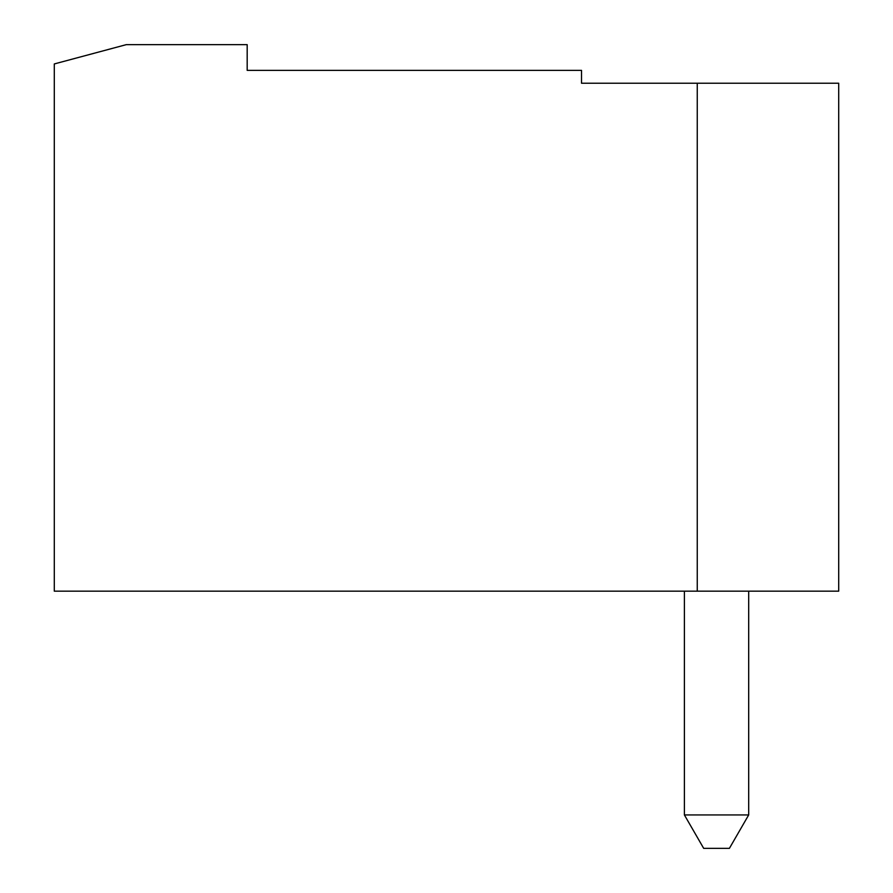 <?xml version="1.0" encoding="UTF-8"?>
<svg xmlns="http://www.w3.org/2000/svg" width="893" height="893" viewBox="0 0 893 893"><rect width="100%" height="100%" fill="white"/><g stroke="black" fill="none" stroke-linecap="round" stroke-linejoin="round"><path stroke-width="1.34" d="M126.281 44.65L247.182 44.65L247.182 70.368L581.522 70.368L581.522 83.228L838.706 83.228L838.706 591.166L54.294 591.166L54.294 63.939L126.281 44.65M697.254 83.228L697.254 591.166M748.691 591.166L748.691 814.941L684.395 814.941L684.395 591.166M684.395 814.941L703.684 848.35L729.402 848.35L748.691 814.941"/></g></svg>
